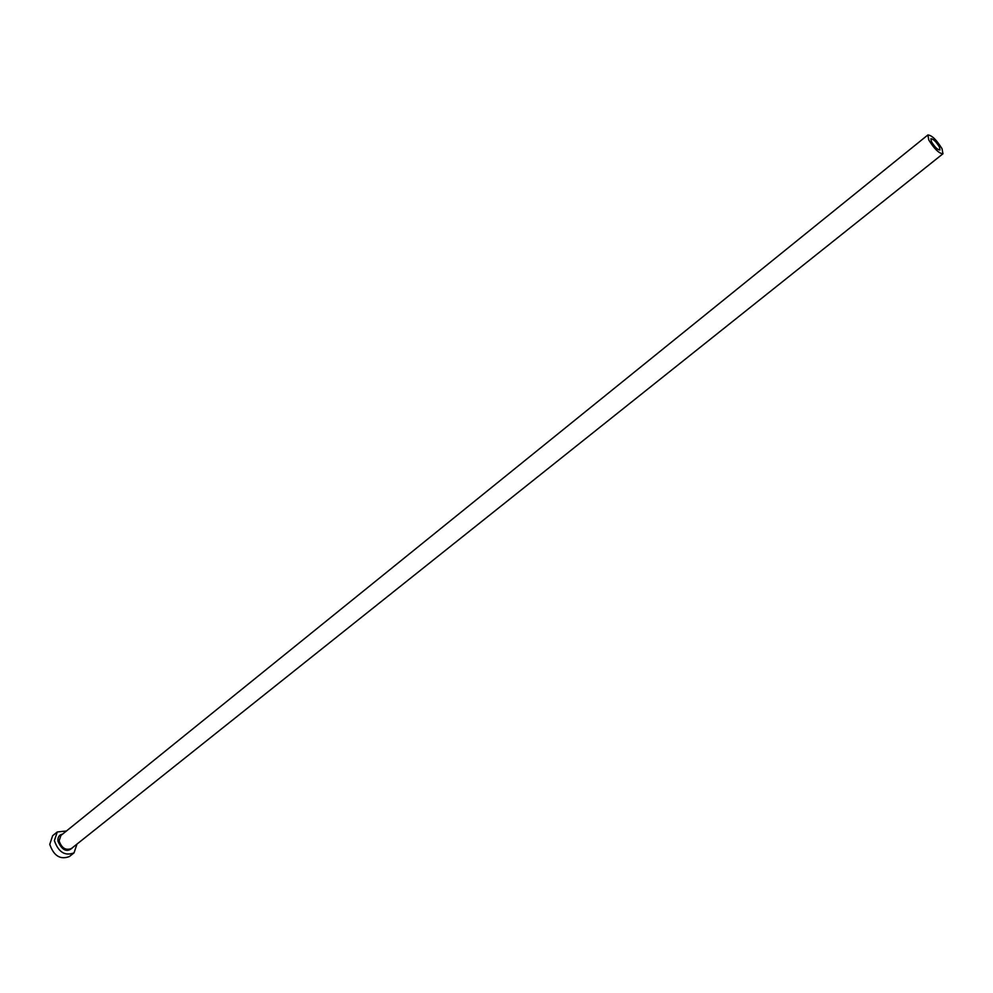 <?xml version="1.0" encoding="UTF-8"?>
<svg xmlns="http://www.w3.org/2000/svg" width="993" height="993" viewBox="0 0 993 993"><rect width="100%" height="100%" fill="white"/><g stroke="black" fill="none" stroke-linecap="round" stroke-linejoin="round"><path stroke-width="1.49" d="M939.403 146.976C936.089 141.639 933.259 138.883 930.9 138.722L931.459 141.738C934.761 147.088 937.603 149.844 939.961 150.005L939.403 146.976M928.79 139.976C934.314 148.9 939.03 153.505 942.965 153.778L942.034 148.714C936.523 139.827 931.806 135.247 927.872 134.974L928.79 139.976M66.457 830.992L57.271 831.96L54.392 840.624C58.438 852.193 64.992 856.276 74.041 852.85L76.97 844.1M57.271 831.96L52.654 835.696L49.762 844.373C53.796 855.916 60.337 859.975 69.386 856.549L74.041 852.85M73.159 847.128C67.437 852.913 62.36 850.927 57.942 841.17C57.631 837.124 59.208 834.753 62.658 834.058M927.872 134.974L60.921 835.461L59.121 840.897C61.653 848.134 65.749 850.666 71.409 848.531L942.965 153.778"/></g></svg>
